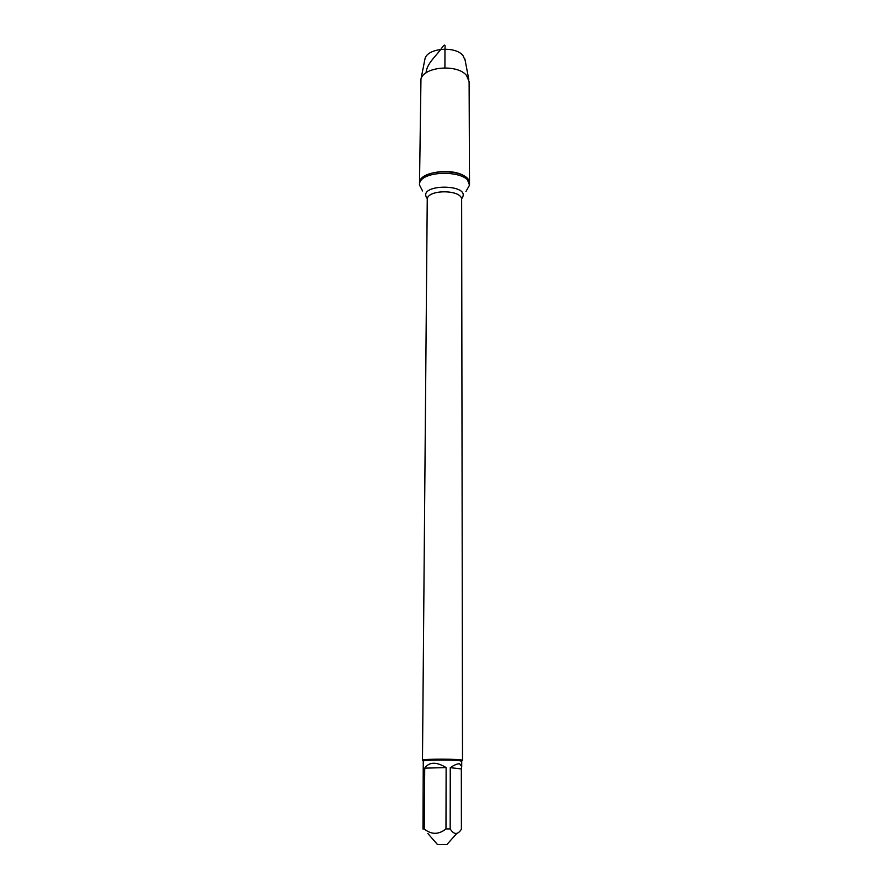 <?xml version="1.0" encoding="UTF-8"?>
<svg xmlns="http://www.w3.org/2000/svg" width="889" height="889" viewBox="0 0 889 889"><rect width="100%" height="100%" fill="white"/><g stroke="black" fill="none" stroke-linecap="round" stroke-linejoin="round"><path stroke-width="1.33" d="M422.553 190.957L419.497 185.001C418.241 169.332 470.87 169.51 469.503 185.179L465.947 191.502M419.497 185.001L420.953 79.243C423.497 66.631 457.413 63.741 466.514 75.454L469.114 81.632L469.503 183.679C470.859 167.977 418.263 167.799 419.508 183.501C418.208 171.177 456.59 166.721 466.825 178.156L469.503 185.179M422.475 760.306C421.386 758.673 463.602 758.828 462.513 760.439L461.647 199.803C462.569 189.246 426.409 189.113 427.242 199.681L422.475 760.306M446.645 844.55L437.266 844.517L446.645 844.55M446.134 767.574C436.321 761.629 429.176 761.817 424.72 768.152L446.134 767.574L445.978 828.904C438.644 834.76 431.398 834.782 424.231 828.97L422.997 829.015L423.264 761.14C422.219 759.928 451.634 759.573 459.602 760.717L461.713 761.273L461.713 766.507L459.602 763.795C457.513 763.595 454.401 764.884 450.267 767.663L461.324 768.929L461.713 766.507M424.72 768.152L424.231 828.97M461.324 768.929L461.402 829.237C457.713 834.949 453.979 834.849 450.178 828.937L445.978 828.904M450.267 767.663L450.178 828.937M465.147 60.296L462.98 55.585C455.357 45.595 427.187 48.05 424.986 58.83L424.731 60.163M444.911 67.842L444.978 48.328C445.433 44.561 444.644 44.083 442.589 46.895C436.877 55.518 426.664 63.241 426.087 72.854M427.365 198.725C415.196 183.201 473.815 183.401 461.535 198.847M446.9 844.55L456.724 833.515M437.488 844.517L427.831 833.493M424.986 58.83L420.953 79.243M464.891 58.963L468.781 79.41"/></g></svg>

